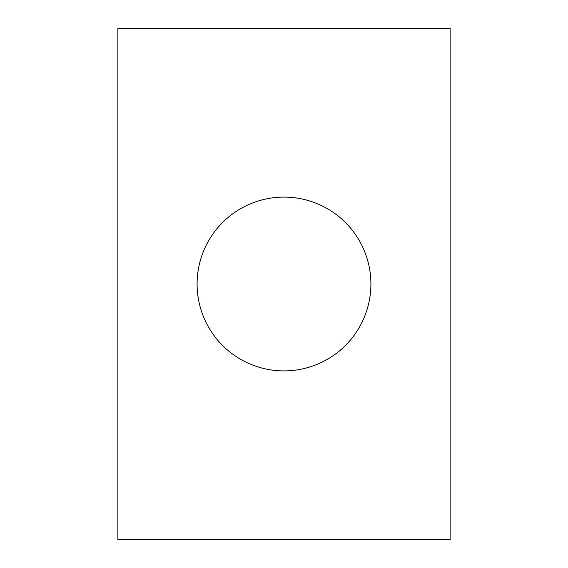 <?xml version="1.0" encoding="UTF-8"?>
<svg xmlns="http://www.w3.org/2000/svg" width="568" height="568" viewBox="0 0 568 568"><rect width="100%" height="100%" fill="white"/><g stroke="black" fill="none" stroke-linecap="round" stroke-linejoin="round"><path stroke-width="0.85" d="M284 197.096A86.904 86.904 0 0 0 197.096 284A86.904 86.904 0 0 0 284 370.904A86.904 86.904 0 0 0 370.904 284A86.904 86.904 0 0 0 284 197.096M117.86 539.6L117.86 28.4L450.14 28.4L450.14 539.6L117.86 539.6"/></g></svg>
